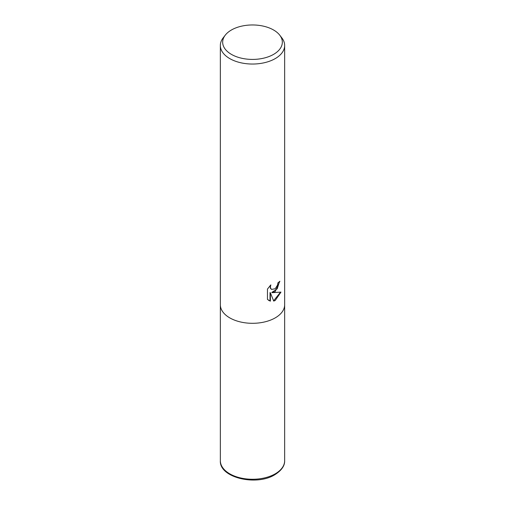 <?xml version="1.0" encoding="UTF-8"?>
<svg xmlns="http://www.w3.org/2000/svg" width="505" height="505" viewBox="0 0 505 505"><rect width="100%" height="100%" fill="white"/><g stroke="black" fill="none" stroke-linecap="round" stroke-linejoin="round"><path stroke-width="0.76" d="M275.238 291.518L272.157 292.679L280.969 292.111L275.238 300.45L273.723 301.087L270.39 292.767L270.39 301.163L267.454 299.433L267.454 289.081L270.838 284.889L270.377 286.947L270.712 288.424L271.627 289.403L275.238 288.734L277.561 285.022L277.901 282.876A32.156 18.565 0 0 0 279.858 281.247L275.238 291.518M279.732 35.154L281.853 37.894A32.156 18.565 180 0 1 284.656 45.469A32.156 18.565 180 0 1 275.238 58.599A32.156 18.565 180 0 1 240.197 62.626A32.156 18.565 180 0 1 220.344 45.469A32.156 18.565 180 0 1 223.147 37.894L225.268 35.154A29.833 17.227 180 0 1 231.404 30.01A29.833 17.227 180 0 1 279.732 35.154A29.833 17.227 180 0 1 273.596 54.37A29.833 17.227 180 0 1 235.582 56.377A29.833 17.227 180 0 1 225.268 35.154M275.238 317.872A32.156 18.565 180 0 0 284.656 304.742A32.156 18.565 180 0 1 275.238 317.872A32.156 18.565 180 0 1 240.197 321.893A32.156 18.565 180 0 1 220.344 304.742L220.344 45.469M279.48 281.594L277.207 288.778L271.797 292.471L272.157 292.679M273.615 300.803L280.49 292.231M268.66 300.418L270.024 300.948L270.024 292.553L270.39 292.767M270.024 300.948L270.39 301.163M271.45 289.289L270.345 288.21L270.169 285.565M284.656 304.85L284.656 460.699A32.156 18.565 180 0 1 275.238 473.829A32.156 18.565 180 0 1 240.197 477.85A32.156 18.565 180 0 1 220.344 460.699L220.344 304.85M271.627 289.403L271.267 289.195M284.656 304.742L284.656 45.469M284.656 460.699C284.814 465.793 281.537 470.464 274.84 474.713C256.382 486.372 219.189 477.705 220.344 460.699"/></g></svg>
